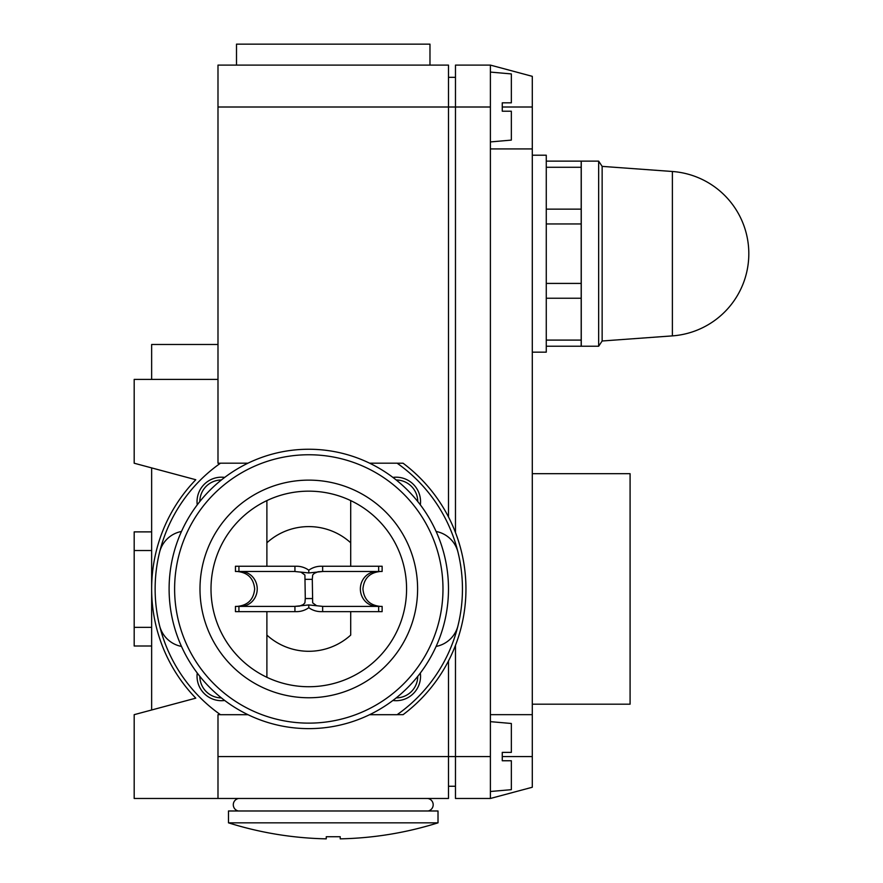 <?xml version="1.0" encoding="UTF-8"?>
<svg xmlns="http://www.w3.org/2000/svg" width="883" height="883" viewBox="0 0 883 883"><rect width="100%" height="100%" fill="white"/><g stroke="black" fill="none" stroke-linecap="round" stroke-linejoin="round"><path stroke-width="1.32" d="M294.591 571.478L235.452 571.478L235.452 566.246L296.6 566.246A22.704 21.622 -90 0 1 308.796 570.197L308.796 572.946L322.99 571.478L318.001 571.776L314.315 573.321L312.67 575.021L312.295 579.347L312.67 602.857L316.622 605.738L322.99 606.4L308.796 604.932L294.591 606.4L299.58 606.102L303.277 604.568L304.911 602.857L305.286 598.542L304.911 575.021L300.971 572.151L294.591 571.478L308.796 572.946M308.796 604.932L308.796 607.692A22.704 21.622 -90 0 1 296.6 611.643L235.452 611.643L235.452 606.4L294.591 606.4M322.648 606.875L322.648 611.643L320.993 611.643A22.704 21.622 90 0 1 308.796 607.692M322.99 606.4L382.129 606.4L382.129 611.643L322.648 611.643M294.933 611.643L294.933 606.875M294.933 571.014L294.933 566.246M308.796 570.197A22.704 21.622 90 0 1 320.993 566.246L322.648 566.246L322.648 571.014M322.648 566.246L382.129 566.246L382.129 571.478L322.99 571.478M428.156 810.98A6.358 6.358 0 0 0 427.769 798.475M238.708 798.475A6.358 6.358 0 0 0 238.322 810.98M308.796 728.63A139.691 139.691 0 0 0 448.487 588.939A139.691 139.691 0 0 0 308.796 449.248A139.691 139.691 0 0 0 169.106 588.939A139.691 139.691 0 0 0 308.796 728.63M236.501 65.099L236.501 44.15L429.977 44.15L429.977 65.099M340.22 836.731L340.22 838.85A349.226 349.226 0 0 0 438.012 822.835L438.012 810.98L228.476 810.98L228.476 822.835A349.226 349.226 0 0 0 326.257 838.85L326.257 836.731L340.22 836.731L326.257 836.731M308.796 480.131A108.808 108.808 0 0 0 199.988 588.939A108.808 108.808 0 0 0 308.796 697.758A108.808 108.808 0 0 0 417.604 588.939A108.808 108.808 0 0 0 308.796 480.131M266.887 611.643L266.887 677.294A97.781 97.781 0 0 0 406.577 588.939A97.781 97.781 0 0 0 266.887 500.595L266.887 566.246M350.706 566.246L350.706 542.791A62.34 62.34 0 0 0 266.887 542.791L266.887 500.595A97.781 97.781 0 0 0 266.887 677.294L266.887 635.098A62.34 62.34 0 0 0 350.706 635.098L350.706 611.643M350.706 542.791L350.706 500.595L350.706 542.791M532.294 473.696L630.087 473.696L630.087 704.192L532.294 704.192M532.294 352.162L546.268 352.162L546.268 155.209L532.294 155.209M598.652 161.136L602.14 166.379L672.382 171.49A82.417 82.417 0 0 1 748.817 253.686A82.417 82.417 0 0 1 672.382 335.882L602.14 340.993L598.652 346.235L581.257 346.235L581.257 161.136L598.652 161.136L598.652 346.235M490.396 721.654L511.345 723.486L511.345 752.382L502.261 752.382L502.261 760.76L511.345 760.76L511.345 789.667L490.396 791.499M490.396 72.086L511.345 73.918L511.345 102.825L502.261 102.825L502.261 111.203L511.345 111.203L511.345 140.099L490.396 141.931M396.103 700.694A24.448 24.448 0 0 0 420.33 673.045A24.448 24.448 0 0 1 392.891 700.484M396.103 477.195A24.448 24.448 0 0 1 420.33 504.844A24.448 24.448 0 0 0 392.891 477.405M221.49 477.195A24.448 24.448 0 0 1 224.701 477.405A24.448 24.448 0 0 0 197.251 504.844M221.49 700.694A24.448 24.448 0 0 0 224.701 700.484A24.448 24.448 0 0 1 197.251 673.045M247.98 714.7L220.496 714.7A153.664 153.664 0 0 1 159.58 625.65A27.936 27.936 0 0 0 181.479 646.422M369.613 463.189L397.096 463.189A153.664 153.664 0 0 1 458.001 552.239A27.936 27.936 0 0 0 436.114 531.467M181.479 531.467A27.936 27.936 0 0 0 159.58 552.239A153.664 153.664 0 0 1 220.496 463.189L247.98 463.189M436.114 646.422A27.936 27.936 0 0 0 458.001 625.65A153.664 153.664 0 0 1 397.096 714.7L369.613 714.7M602.14 166.379L602.14 340.993M546.268 209.139L581.191 209.139L581.191 161.136L546.268 161.136M546.268 167.273L581.191 167.273M546.268 346.235L581.191 346.235L581.191 209.139M546.268 340.098L581.191 340.098M546.268 298.233L581.191 298.233M546.268 283.421L581.191 283.421M546.268 223.951L581.191 223.951M532.294 714.667L532.294 787.25L490.396 798.475L490.396 714.667L532.294 714.667L532.294 148.918L490.396 148.918L490.396 65.099L532.294 76.335L532.294 148.918M458.001 552.239A153.664 153.664 0 0 1 458.001 625.65M159.58 625.65A153.664 153.664 0 0 1 159.58 552.239M220.441 463.222L217.991 463.222L217.991 379.403L134.183 379.403L134.183 463.222L195.794 479.734A157.152 157.152 0 0 0 195.794 698.155L134.183 714.667L134.183 798.475L448.487 798.475L448.487 660.937M220.441 714.667L217.991 714.667L217.991 798.475M397.14 714.667L403.089 714.667A157.152 157.152 0 0 0 403.089 463.222L397.14 463.222M490.396 65.099L455.473 65.099L455.473 532.526M455.473 645.363L455.473 798.475L490.396 798.475M490.396 714.667L490.396 148.918M448.487 786.256L455.473 786.256M438.012 822.835L228.476 822.835M448.487 516.952L448.487 65.099L217.991 65.099L217.991 379.403M448.487 77.329L455.473 77.329M217.991 344.48L151.644 344.48L151.644 379.403M151.644 531.886L134.183 531.886L134.183 646.003L151.644 646.003M151.644 709.987L151.644 467.902M240.595 606.4A17.461 16.634 90 0 0 257.229 588.939A17.461 16.634 90 0 0 240.595 571.478M376.997 571.478A17.461 16.634 -90 0 0 360.363 588.939A17.461 16.634 -90 0 0 376.997 606.4M238.929 571.478L238.929 566.246M238.929 611.643L238.929 606.4M305.286 598.542L312.295 598.542M305.286 579.347L312.295 579.347M378.664 606.4L378.664 611.643M378.664 566.246L378.664 571.478M308.796 454.756A134.183 134.183 0 0 0 174.613 588.939A134.183 134.183 0 0 0 308.796 723.133A134.183 134.183 0 0 0 442.979 588.939A134.183 134.183 0 0 0 308.796 454.756M672.382 171.49L672.382 335.882M396.213 697.901A21.656 21.656 0 0 0 417.747 676.356M417.747 501.533A21.656 21.656 0 0 0 396.213 479.988M199.834 676.356A21.656 21.656 0 0 0 221.379 697.901M221.379 479.988A21.656 21.656 0 0 0 199.834 501.533M502.261 756.576L532.294 756.576M502.261 107.009L532.294 107.009M217.991 756.576L490.396 756.576M217.991 107.009L490.396 107.009M151.644 550.528L134.183 550.528M151.644 627.36L134.183 627.36M237.207 571.478C247.814 572.515 253.631 578.343 254.668 588.939C253.631 599.546 247.814 605.374 237.207 606.4M380.385 571.478C369.778 572.515 363.962 578.343 362.924 588.939C363.962 599.546 369.778 605.374 380.385 606.4"/></g></svg>
